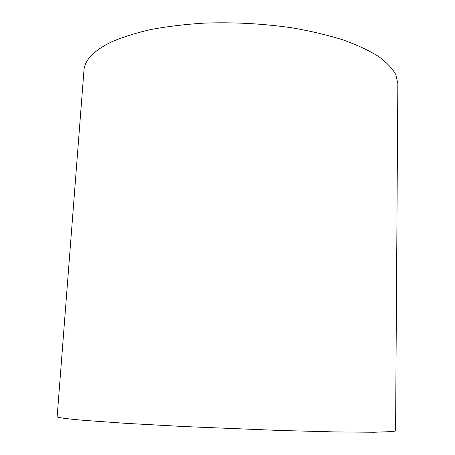 <?xml version="1.0" encoding="UTF-8"?>
<svg xmlns="http://www.w3.org/2000/svg" width="455" height="455" viewBox="0 0 455 455"><rect width="100%" height="100%" fill="white"/><g stroke="black" fill="none" stroke-linecap="round" stroke-linejoin="round"><path stroke-width="0.68" d="M111.395 41.962C122.571 37.128 135.857 32.959 151.242 29.444C167.667 26.401 185.424 24.286 204.5 23.103C234.2 22.073 263.479 23.66 292.337 27.874C310.714 31.082 327.515 35.058 342.74 39.79C356.805 44.857 368.641 50.34 378.241 56.238C386.466 62.267 392.318 68.358 395.782 74.518L397.846 83.561L395.583 430.862L393.285 431.533L374.101 432.25L335.244 431.926L279.996 430.475L184.03 426.545L126.501 423.383L84.272 420.375C65.93 418.782 56.892 417.548 57.154 416.678L83.953 70.406C84.602 60.134 93.747 50.647 111.395 41.962"/></g></svg>
